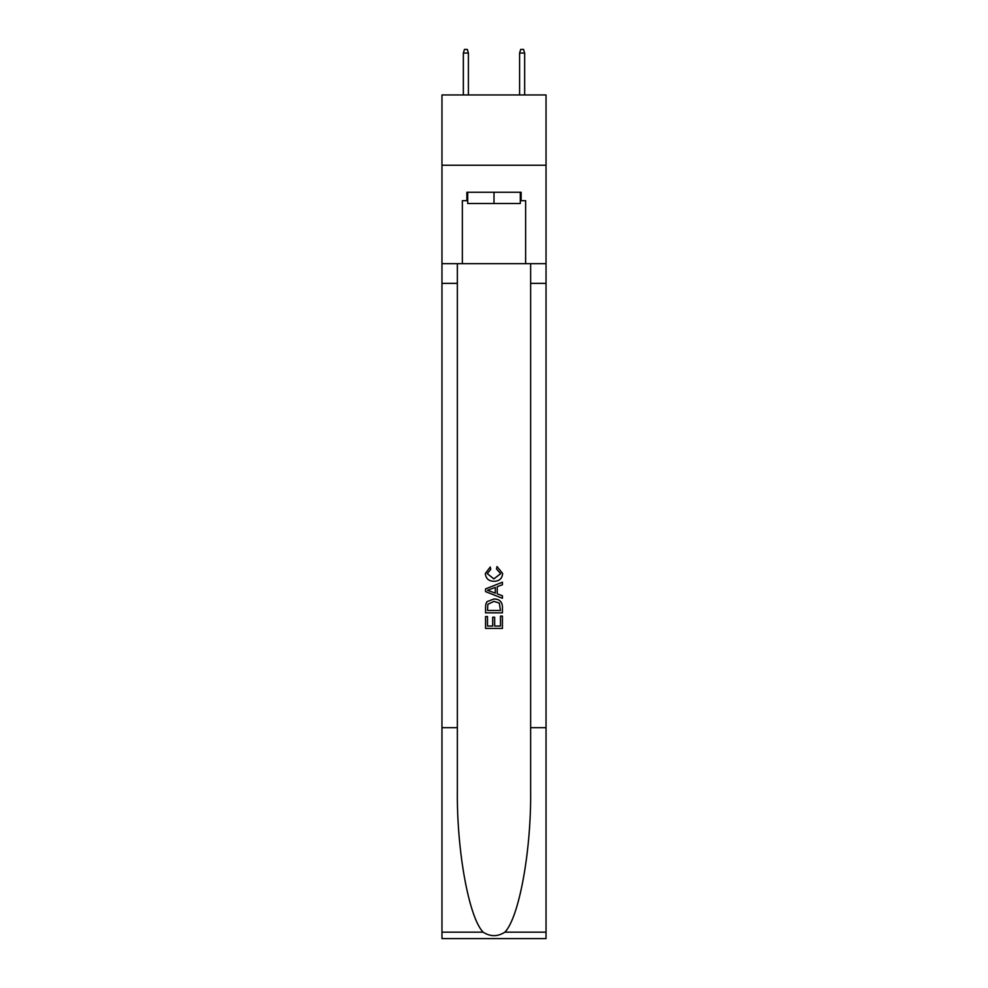 <?xml version="1.0" encoding="UTF-8"?>
<svg xmlns="http://www.w3.org/2000/svg" width="988" height="988" viewBox="0 0 988 988"><rect width="100%" height="100%" fill="white"/><g stroke="black" fill="none" stroke-linecap="round" stroke-linejoin="round"><path stroke-width="1.48" d="M546.031 165.255L546.031 94.959L441.969 94.959L441.969 165.255L546.031 165.255L546.031 263.685L525.641 263.685L525.641 200.688L521.133 200.688L521.133 192.252L466.867 192.252L466.867 200.688L467.707 200.688M520.293 192.252L520.293 203.503L467.707 203.503L467.707 192.252M494 192.252L494 203.503M500.484 616.104L500.484 626.059L494.642 626.059L500.484 626.059L500.484 616.104L502.435 616.104L502.435 628.43L485.553 628.43L485.553 616.537L485.553 628.43M492.691 617.191L492.691 626.059L487.504 626.059L492.691 626.059L492.691 617.191L494.642 617.191L494.642 626.059M487.01 601.655L485.8 604.113L487.01 601.655L493.901 599.012C499.298 598.987 502.139 601.593 502.435 606.817L502.435 612.856L485.553 612.856L485.553 607.089L485.553 612.856M497.026 566.569L496.47 568.952L497.026 566.569L502.645 573.46C502.188 578.635 499.261 581.24 493.864 581.277L493.864 581.277C488.69 581.166 485.837 578.573 485.343 573.509L490.246 567.001L490.752 569.384L487.282 573.62L493.852 578.894L500.694 573.682L496.47 568.952M504.88 932.178L546.031 932.178L546.031 938.6L441.969 938.6L441.969 727.687L457.37 727.687L457.37 790.388C456.629 850.322 468.781 917.284 483.12 932.178C490.369 936.809 497.619 936.809 504.88 932.178C519.219 917.284 531.371 850.322 530.63 790.388L530.63 263.685M485.553 588.91L485.553 591.602L502.435 598.296L485.553 591.602L485.553 588.91L502.435 582.216L485.553 588.91M530.63 727.687L546.031 727.687L546.031 263.685M441.969 727.687L441.969 165.255M457.37 263.685L457.37 727.687M546.031 932.178L546.031 727.687M441.969 263.685L462.359 263.685L462.359 200.688L466.867 200.688M462.359 263.685L525.641 263.685M520.293 200.688L521.133 200.688M502.435 582.216L502.435 584.735L497.236 586.662L497.236 593.85L502.435 595.776L502.435 598.296M490.616 591.404L495.284 593.133L495.284 587.378L487.504 590.256L490.616 591.404M495.284 587.378L495.284 593.133M485.553 607.089L485.8 604.113M499.286 603.013L500.484 610.485L499.286 603.013L493.864 601.396L487.85 604.273L487.504 610.485L500.484 610.485L487.504 610.485M485.553 616.537L487.504 616.537L487.504 626.059M468.411 94.959L468.411 53.056L463.347 53.056L463.347 94.959M463.347 53.056L464.471 49.4L467.287 49.4L468.411 53.056M519.589 53.056L520.713 49.4L523.529 49.4L524.653 53.056L519.589 53.056L519.589 94.959M524.653 53.056L524.653 94.959M530.63 283.371L546.031 283.371M457.37 283.371L441.969 283.371M441.969 932.178L483.12 932.178"/></g></svg>

